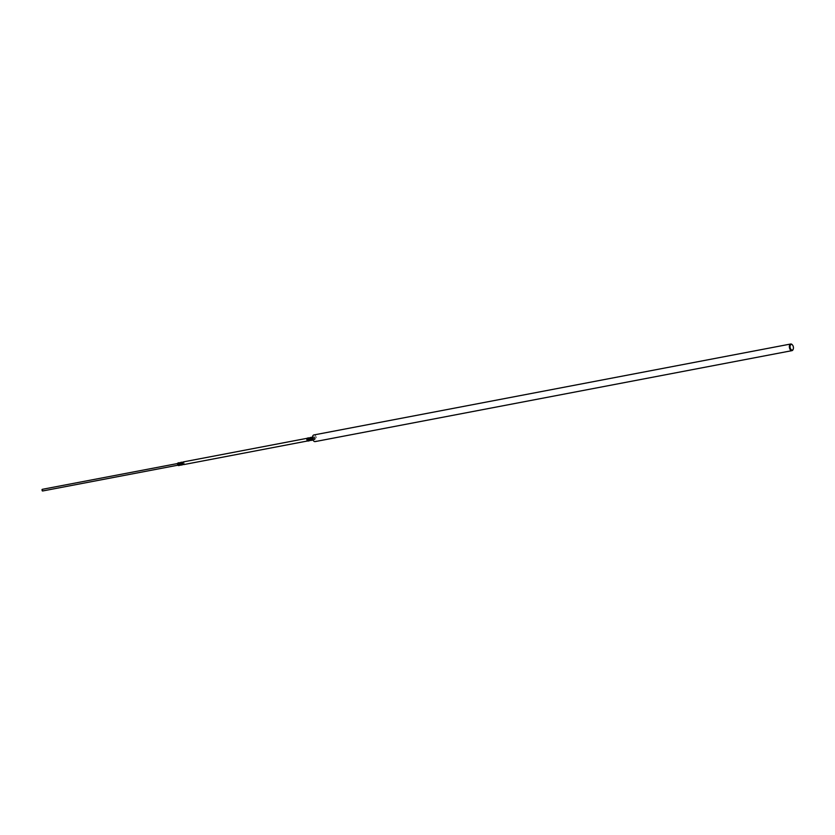<?xml version="1.0" encoding="UTF-8"?>
<svg xmlns="http://www.w3.org/2000/svg" width="835" height="835" viewBox="0 0 835 835"><rect width="100%" height="100%" fill="white"/><g stroke="black" fill="none" stroke-linecap="round" stroke-linejoin="round"><path stroke-width="0.63" stroke-dasharray="4.17 3.13" d="M311.747 440.17L312.582 439.941L312.718 438.542L312.019 437.373L312.478 440.035M42.512 489.383L42.794 490.855M178.189 463.508L178.273 465.116L178.189 463.508M312.718 438.542L313.814 438.333L312.499 437.216M312.582 439.941L313.678 439.732L313.814 438.333L313.115 437.164L312.28 437.394M313.845 434.962A3.382 1.921 -100.8 0 1 314.785 435.16A3.382 1.921 -100.8 0 1 316.465 438.709A3.382 1.921 -100.8 0 1 315.108 441.6M792.342 344.855A3.382 1.921 -100.8 0 1 793.177 349.249M182.218 464.73L182.865 464.604M309.66 437.822L310.39 437.686L311.09 438.855L309.994 439.064L309.858 440.462L310.944 440.254L310.109 440.483M309.994 439.064L309.294 437.895L309.754 440.556M183.314 464.521L184.055 464.312L182.959 464.521L182.458 462.235L183.084 463.268L184.18 463.06L182.907 462.152M309.545 437.916L310.39 437.686L310.944 440.254L311.09 438.855M183.825 464.573L184.18 463.06L183.554 462.026L182.813 462.235M180.36 463.79L180.235 465.043L179.734 462.757L180.36 463.79L181.446 463.582L180.83 462.548L180.078 462.757M307.363 440.682A1.346 0.772 79.2 0 0 307.541 440.828A1.346 0.772 79.2 0 0 307.917 440.901A1.346 0.772 79.2 0 0 308.449 439.753A1.346 0.772 79.2 0 0 307.781 438.333A1.346 0.772 79.2 0 0 307.405 438.25A1.346 0.772 79.2 0 0 306.977 438.657M309.023 440.692L309.858 440.462M179.494 465.241L181.331 464.834L181.446 463.582L180.183 462.673M314.597 437.029A1.346 0.772 -100.8 0 1 315.265 438.761A1.346 0.772 -100.8 0 1 314.357 439.523A1.346 0.772 -100.8 0 1 313.689 437.801A1.346 0.772 -100.8 0 1 314.597 437.029M184.055 464.312L184.18 463.06M180.579 465.032L181.331 464.834L181.446 463.582M183.084 463.268L182.959 464.521M313.678 439.732L313.814 438.333M312.384 437.3L313.115 437.164M177.949 465.168A1.012 0.574 79.2 0 0 178.21 463.352A1.012 0.574 79.2 0 0 177.636 463.529M307.51 438.062A1.524 0.866 -100.8 0 1 307.927 438.145A1.524 0.866 -100.8 0 1 308.689 439.742A1.524 0.866 -100.8 0 1 308.084 441.047M314.2 439.701A1.524 0.866 -100.8 0 1 313.449 438.104A1.524 0.866 -100.8 0 1 314.054 436.809A1.524 0.866 -100.8 0 1 314.482 436.903A1.524 0.866 -100.8 0 1 315.233 438.5A1.524 0.866 -100.8 0 1 314.628 439.794A1.524 0.866 -100.8 0 1 314.2 439.701M178.638 465.565A1.346 0.772 79.2 0 0 179.181 464.406A1.346 0.772 79.2 0 0 178.513 462.987M312.854 437.039L314.555 436.914L314.628 439.794L313.428 440.024"/><path stroke-width="1.25" d="M312.478 440.035L311.747 440.17L311.048 439.001L311.184 437.603L312.28 437.394L312.144 438.792L311.048 439.001L311.747 440.17L312.843 439.961L312.144 438.792L313.031 440.014M42.794 490.855L41.99 489.634L42.512 489.383M180.141 465.126L178.867 464.208L179.212 462.694L179.494 465.241L181.101 465.095L182.447 464.834L181.602 463.686L182.688 463.477L183.314 464.521L182.218 464.73L181.717 462.444L182.813 462.235L182.688 463.477L183.825 464.573L307.614 440.964M180.83 462.548L180.078 462.757L179.963 463.999L178.867 464.208M178.993 462.955L180.078 462.757L180.579 465.032L179.963 463.999M793.177 349.249A3.382 1.921 -100.8 0 1 793.104 349.468A3.382 1.921 -100.8 0 1 791.977 350.648L315.108 441.6A3.382 1.921 -100.8 0 1 314.169 441.391A3.382 1.921 -100.8 0 1 312.488 437.843A3.382 1.921 -100.8 0 1 313.845 434.962L790.703 344.01A3.382 1.921 -100.8 0 1 791.643 344.208A3.382 1.921 -100.8 0 1 792.196 344.688A3.382 1.921 -100.8 0 1 792.342 344.855M791.977 350.648A3.382 1.921 -100.8 0 1 791.037 350.439A3.382 1.921 -100.8 0 1 789.357 346.89A3.382 1.921 -100.8 0 1 790.703 344.01M792.008 344.605A2.87 1.639 -100.8 0 1 792.478 345.001A2.87 1.639 -100.8 0 1 793.25 349.072A2.87 1.639 -100.8 0 1 791.486 349.896A2.87 1.639 -100.8 0 1 790.077 346.222A2.87 1.639 -100.8 0 1 792.008 344.605M310.39 437.686L309.66 437.822M182.907 462.152L181.717 462.444L181.602 463.686M309.754 440.556L309.023 440.692L310.109 440.483L309.545 437.916L309.409 439.314L308.324 439.523L308.459 438.124L309.294 437.895M183.554 462.026L182.813 462.235L182.688 463.477M306.977 438.657A1.346 0.772 79.2 0 0 307.363 440.682M311.184 437.603L312.019 437.373L311.184 437.603L311.048 439.001M309.409 439.314L310.109 440.483L312.008 440.295M312.499 437.216L312.144 438.792M308.324 439.523L309.023 440.692L308.459 438.124M181.717 462.444L182.458 462.235M177.636 463.529A1.012 0.574 79.2 0 0 177.949 465.168M178.513 462.987A1.346 0.772 79.2 0 0 178.137 462.903A1.346 0.772 79.2 0 0 177.594 464.062A1.346 0.772 79.2 0 0 178.262 465.481A1.346 0.772 79.2 0 0 178.638 465.565L179.723 465.356M307.656 440.953A1.524 0.866 -100.8 0 1 306.904 439.356A1.524 0.866 -100.8 0 1 307.51 438.062L308.084 441.047A1.524 0.866 -100.8 0 1 307.656 440.953M177.834 465.199L42.585 490.99M178.638 465.565L178.137 462.903L179.212 462.694M183.324 461.912L307.113 438.302M308.71 437.832L307.51 438.062M311.434 437.31L310.129 437.561M309.284 440.817L308.084 441.047M180.6 462.433L181.946 462.183M177.521 463.54L42.272 489.331M41.99 489.634L42.22 490.823"/></g></svg>
